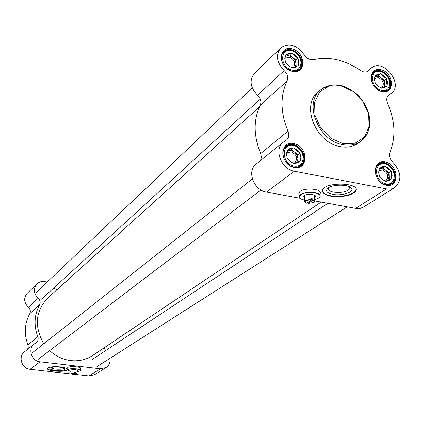 <?xml version="1.0" encoding="UTF-8"?>
<svg xmlns="http://www.w3.org/2000/svg" width="421" height="421" viewBox="0 0 421 421"><rect width="100%" height="100%" fill="white"/><g stroke="black" fill="none" stroke-linecap="round" stroke-linejoin="round"><path stroke-width="0.63" d="M92.888 355.361L92.609 355.545C86.126 359.755 78.859 361.439 70.807 360.597C62.871 359.587 55.819 356.255 49.652 350.609M43.81 343.736C34.001 326.38 35.38 311.087 47.947 297.858L259.425 106.934M80.258 370.838L80.485 370.543C80.516 369.806 79.059 369.243 76.117 368.854C71.481 368.486 68.67 368.822 67.676 369.854L67.876 370.348M70.97 371.454L67.792 370.227C68.102 369.017 70.865 368.591 76.085 368.954C79.464 369.428 80.832 370.075 80.195 370.89L77.075 371.69M80.558 368.043L80.495 370.354M67.776 367.822L67.828 367.544M77.111 370.864L77.68 370.317L75.227 369.527L70.581 369.938L71.007 370.622M74.412 373.059L72.617 374.243L71.06 373.669L74.475 372.853L70.881 373.364L71.044 373.648M76.79 373.885L76.985 373.69L75.306 372.948L76.717 373.969L73.449 374.332L73.422 373.711M75.243 373.153L73.449 374.332M74.475 372.853L74.506 372.169L75.338 372.264L74.475 372.832M75.338 372.264L75.306 372.948M59.724 367.18C55.046 366.77 51.851 367.049 50.141 368.017C47.026 370.522 66.46 371.617 64.918 368.854C64.408 368.112 62.671 367.554 59.724 367.18M63.96 368.143C63.618 369.948 51.162 369.417 50.994 367.586M47.452 368.196C46.136 371.133 66.96 372.301 67.407 369.322L67.397 369.58C66.95 372.553 46.126 371.385 47.436 368.449C48.936 366.854 53.278 366.338 60.461 366.912C65.118 367.528 67.428 368.417 67.397 369.58M110.049 358.282C110.497 362.334 109.144 365.433 105.992 367.591L100.403 368.801L40.084 361.823C31.554 361.239 27.512 348.804 34.238 343.957L36.38 342.547C38.085 341.01 38.558 339.094 37.795 336.795C33.68 325.428 34.275 314.771 39.59 304.815C40.695 302.41 40.221 300.231 38.179 298.268C33.533 293.442 33.133 288.632 36.99 283.838C39.853 281.339 43.179 280.791 46.973 282.196M104.271 347.714L105.434 350.735M53.409 288.317L56.998 289.685M67.755 368.217L67.644 367.801C67.913 365.833 81.648 366.58 80.706 368.507L80.564 368.728M36.99 283.838L27.281 293.237C23.497 297.931 23.871 302.625 28.402 307.319C30.391 309.225 30.844 311.356 29.759 313.703L39.59 304.815M34.164 344.015L24.434 351.903C17.85 356.65 21.766 368.764 30.096 369.312L71.575 373.995M72.78 374.132L73.401 374.201M74.817 374.364L89.005 375.964L94.551 374.722M37.795 336.795L27.928 344.91L28.265 347.22L27.554 349.372M27.928 344.91C23.934 333.837 24.544 323.433 29.759 313.703M314.687 195.081L314.64 196.26M304.63 196.586L304.525 195.412M319.328 197.66L320.165 196.57C320.628 194.807 318.876 193.502 314.919 192.665C306.951 191.808 301.683 192.929 299.115 196.028L299.131 197.207L300.031 198.291M304.709 200.054C301.704 199.501 299.894 198.596 299.278 197.328C300.047 193.571 305.236 192.076 314.85 192.85C319.802 194.002 321.223 195.665 319.123 197.838L314.729 199.728M319.723 191.366L320.06 191.913L320.128 195.318M299.068 193.797L299.336 192.05M314.671 197.533L315.571 195.933L312.608 194.397C309.04 193.928 306.241 194.344 304.209 195.644L303.652 196.796L304.657 197.859M311.472 200.064L306.809 203.254L305.036 202.169C305.23 200.628 307.377 199.928 311.472 200.064L311.608 199.696C308.046 199.486 305.757 200.043 304.741 201.38L305.283 202.522M314.276 202.233L314.776 201.638L312.871 199.928L312.735 200.296C314.519 200.843 314.971 201.548 314.092 202.406L308.067 203.485L307.898 202.512M312.735 200.296L308.067 203.485M311.608 199.696L311.582 198.628L312.845 198.859L311.603 199.712M312.845 198.859L312.871 199.928M320.67 89.841L318.276 91.862C300.641 104.703 315.582 142.793 340.063 146.576C346.988 147.887 352.993 146.787 358.076 143.272L358.276 143.129M320.392 192.544L320.076 193.386M299.078 194.07L298.731 193.26M332.69 194.318C341.226 196.107 353.661 192.508 351.709 188.719C350.525 184.251 332.411 183.919 327.759 188.282C325.196 190.95 326.838 192.965 332.69 194.318M349.619 186.798L349.909 188.545C347.12 191.818 341.657 193.013 333.527 192.134C329.58 191.297 327.843 189.971 328.312 188.15L328.533 187.729M322.391 190.818C322.839 193.071 325.58 194.702 330.617 195.712C340.2 197.66 354.387 194.623 355.803 190.213L355.998 189.339M330.627 196.107C324.549 194.834 321.86 192.802 322.57 190.003C324.844 181.767 360.008 182.404 355.819 190.613C354.403 195.018 340.21 198.054 330.627 196.107M292.021 71.054C283.317 69.476 277.807 56.598 283.68 51.657C292.116 42.931 309.093 61.713 299.715 69.37C297.658 71.128 295.095 71.691 292.021 71.054M292.385 71.381C306.604 74.654 306.035 52.03 291.942 48.883C277.755 45.394 278.076 68.228 292.385 71.381M381.505 91.294C372.906 89.762 367.57 76.227 373.811 71.87C382.379 64.371 397.408 83.679 388.02 90.12L385.036 91.404L381.505 91.294M381.926 91.625C395.282 94.704 394.119 72.633 380.884 69.675C367.549 66.392 368.496 88.673 381.926 91.625M293.9 167.026C284.428 165.653 278.976 151.023 286.048 146.098C295.816 137.672 311.714 158.359 301.026 165.59L297.731 167.037L293.9 167.026M294.274 167.437C308.914 170.326 308.309 146.324 293.805 143.561C279.197 140.435 279.539 164.685 294.274 167.437M385.952 184.808C376.621 183.482 371.375 168.179 378.753 163.953C388.488 156.854 402.392 177.925 391.862 183.845L389.093 184.872L385.952 184.808M386.389 185.219C400.113 187.929 398.876 164.558 385.278 161.969C371.575 159.033 372.58 182.64 386.389 185.219M314.755 200.917L356.198 208.474L360.365 208.321L363.633 206.979M299.931 198.207L266.504 192.097L294.347 171.221C281.16 169.331 273.524 148.971 283.322 142.072L286.454 140.088C288.885 137.851 289.39 134.867 287.969 131.136L260.667 153.576L261.42 157.222L260.562 160.517M283.217 142.156L256.089 164.143C246.569 170.868 253.774 190.387 266.504 192.097M280.686 47.999L254.384 73.449C249.174 80.19 250.216 87.457 257.51 95.267C260.699 98.446 261.604 101.787 260.215 105.287C253.337 119.717 253.489 135.809 260.667 153.576M387.783 96.014L391.114 93.488C404.292 84.521 383.252 57.493 371.301 68.039L368.575 70.944C366.244 72.58 363.544 72.417 360.487 70.454C344.91 59.85 329.322 56.235 313.724 59.614C309.951 60.187 306.756 58.561 304.151 54.73C296.7 44.931 288.906 42.668 280.76 47.926C275.434 54.851 276.571 62.403 284.18 70.575L257.51 95.267M299.084 194.465L298.836 192.839L300.089 191.392C305.23 187.287 322.581 189.018 320.292 193.392L320.086 193.786M260.215 105.287L287.069 81C280.086 95.899 280.386 112.607 287.969 131.136M391.114 93.488L388.893 94.851C386.594 96.867 386.168 99.698 387.604 103.356C395.151 120.795 395.95 137.03 390.004 152.065C388.799 155.744 389.82 159.212 393.061 162.474C401.55 172.194 402.108 180.567 394.74 187.592L391.493 188.887L387.199 189.008L294.347 171.221M287.069 81C288.474 77.385 287.511 73.912 284.18 70.575M286.764 153.391L287.475 152.676L291.195 151.897C296.726 154.575 298.015 158.122 295.053 162.532L293.39 163.28M300.157 153.102L299.878 157.307L300.326 160.964L293.832 163.627L290.132 161.285L287.154 158.385L286.722 154.718L287.011 150.497L293.521 147.882L296.479 150.776L300.157 153.102L297.979 154.786L291.364 149.581L288.122 150.886L291.385 150.629L294.674 152.186L297.115 155.138L298.063 158.701L297.979 154.786M293.521 147.882L291.364 149.581M298.126 161.959L298.063 158.701L296.831 162.527M286.99 151.528L288.122 150.886L287.022 151.328M287.843 158.928L290.174 161.538L293.142 163.09M287.027 151.307L286.422 154.307L287.138 157.57M294.505 163.353L297.426 162.948L299.657 161.238M292.853 148.15L289.932 148.534L287.685 150.223M299.473 152.565L297.158 149.971L294.211 148.418M300.31 160.154L300.899 157.159L300.173 153.912M378.911 170.947L379.442 170.521L382.531 170C387.988 172.826 389.172 176.352 386.073 180.588L385.168 180.998M391.398 171.205L391.183 175.289L391.772 178.857L385.794 181.498L382.21 179.23L379.421 176.441L378.847 172.857L379.068 168.758L385.068 166.163L387.83 168.953L391.398 171.205L388.983 172.773L382.668 167.753L379.684 169.047L382.715 168.774L385.825 170.263L388.183 173.12L389.167 176.583L388.983 172.773M385.068 166.163L382.668 167.753M389.33 180.004L389.167 176.583L387.836 180.672M379.1 169.353L379.684 169.047L379.095 169.3M380.079 176.962L382.326 179.488L385.136 180.977M379.105 169.552L378.626 172.473L379.384 175.646M386.415 181.225L389.125 180.814L391.162 179.13M384.447 166.432L381.736 166.827L379.689 168.489M390.746 170.684L388.515 168.174L385.72 166.684M391.735 178.067L392.198 175.147L391.435 171.994M374.632 78.506L378.221 77.69C383.289 80.29 384.562 83.579 382.031 87.552L381.184 88.031M386.825 78.685L386.615 82.595L387.183 85.91L381.358 88.173L377.874 85.973L375.164 83.163L374.611 79.843L374.832 75.912L380.673 73.696L383.363 76.496L386.825 78.685L384.494 80.511L378.358 75.538L375.448 76.643L378.4 76.501L381.426 78.027L383.72 80.806L384.668 84.111L384.494 80.511M380.673 73.696L378.358 75.538M384.81 86.963L384.668 84.111L383.82 87.368M374.816 76.948L375.448 76.643L374.827 76.88M375.8 83.679L377.984 86.147L380.721 87.657M374.864 76.659L374.395 79.395L375.127 82.416M381.963 87.936L384.605 87.652L386.583 86.142M380.068 73.922L377.432 74.191L375.437 75.685M386.194 78.169L384.026 75.722L381.305 74.212M387.146 85.163L387.604 82.432L386.862 79.427M285.07 58.487L285.427 58.103L289.411 57.198C294.526 59.661 295.9 62.95 293.537 67.06L292.784 67.592M298.11 58.182L297.836 62.208L298.268 65.592L291.958 67.855L288.369 65.587L285.47 62.666L285.059 59.272L285.343 55.235L291.669 53.014L294.537 55.93L298.11 58.182L296 60.135L289.58 54.983L286.427 56.093L289.595 55.972L292.79 57.561L295.163 60.429L296.079 63.824L296 60.135M291.669 53.014L289.58 54.983M296.131 66.497L296.079 63.824L295.279 66.85M285.243 56.714L286.427 56.093L285.275 56.498M286.143 63.203L288.406 65.744L291.29 67.318M285.354 55.998L284.764 58.798L285.459 61.898M292.611 67.618L295.447 67.349L297.621 65.823M291.016 53.241L288.18 53.493L285.996 55.004M297.447 57.651L295.195 55.119L292.332 53.546M298.252 64.823L298.826 62.029L298.126 58.945M38.179 298.268L28.402 307.319M100.403 368.801L89.005 375.964M40.084 361.823L30.096 369.312M342.736 144.608C349.683 145.929 355.703 144.829 360.802 141.309C372.296 133.257 372.506 113.423 361.576 99.498C350.83 85.426 331.553 80.627 320.844 89.694C303.167 102.561 318.181 140.793 342.736 144.608M343.099 143.656L330.811 138.241L320.739 128.047L314.95 115.149L314.603 102.203L319.718 91.825L329.185 86.047L341.084 85.921L353.072 91.394L362.865 101.366L368.596 113.923L369.149 126.674L364.354 137.141L355.077 143.235L343.099 143.656M369.512 69.944L367.454 71.623M388.188 95.493L389.657 94.383M355.582 208.379L386.562 188.903M293.879 165.995C281.27 163.637 280.96 142.877 293.479 145.54C305.92 147.908 306.42 168.484 293.879 165.995M293.8 167.005L297.373 166.942L300.441 165.564C310.798 158.554 295.395 138.514 285.927 146.671L283.77 149.318L282.791 152.807M385.904 183.803C374.085 181.598 373.216 161.385 384.957 163.885C396.624 166.1 397.661 186.14 385.904 183.803M385.81 184.777L391.267 183.798C401.466 178.051 387.999 157.638 378.563 164.516L376.595 166.463L375.411 169.131M381.463 90.347C369.964 87.815 369.143 68.744 380.568 71.544C391.919 74.075 392.904 92.994 381.463 90.347M382.926 91.51L387.415 90.136C396.514 83.895 381.952 65.187 373.648 72.449L371.196 76.533M292 70.086C279.755 67.386 279.465 47.831 291.621 50.809C303.709 53.504 304.183 72.901 292 70.086M293.874 71.307L299.126 69.418C308.209 61.992 291.764 43.8 283.586 52.251L281.959 54.546L281.233 57.44M321.144 202.085L92.609 355.545M67.781 367.638L67.676 369.854M71.049 369.712L70.881 373.364M77.154 369.954L76.99 373.601M64.555 368.47L64.918 368.854M105.992 367.591L94.472 374.774M37.901 359.539L260.962 189.966M32.58 352.609L252.374 178.888M96.941 366.654L347.146 206.837M92.32 359.423L327.859 203.311M350.877 188.055L351.146 187.877M41.568 299.147L260.246 99.103M35.711 292.858L252.258 87.884M314.824 195.16L314.845 195.923M299.047 192.581L299.115 196.028M314.84 195.333L315.571 195.933M305.036 202.169L304.741 201.927M304.604 195.365L304.741 201.38M314.608 195.034L314.761 201.054M358.076 143.272L360.802 141.309C369.964 132.647 375.258 120.922 362.107 99.909C345.025 80.874 331.553 82.863 320.844 89.694M349.909 187.287L351.709 188.719M355.819 190.613L355.803 190.213M320.292 193.392L320.281 192.992M366.523 71.928L371.222 68.102M363.523 207.048L394.74 187.592M298.91 166.711L300.441 165.564C310.935 158.412 295.568 138.414 285.927 146.671M284.354 147.929L285.848 146.734M389.793 184.73L391.267 183.798C401.639 177.899 388.209 157.549 378.563 164.516M377.037 165.532L378.49 164.564M386.136 91.12L387.415 90.136C396.687 83.705 382.173 65.066 373.648 72.449L372.332 73.507M297.821 70.602L299.126 69.418C308.351 61.808 291.953 43.673 283.586 52.251L282.254 53.52M349.846 186.919L349.909 188.545"/></g></svg>
